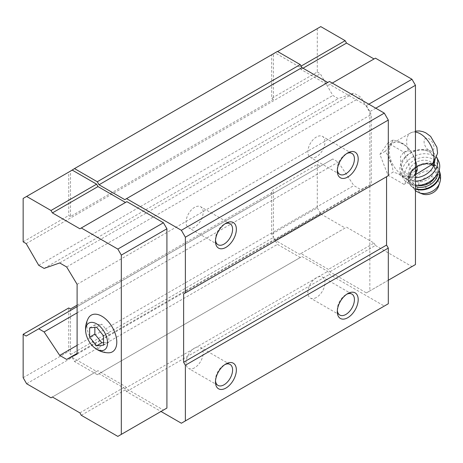 <?xml version="1.0" encoding="UTF-8"?>
<svg xmlns="http://www.w3.org/2000/svg" width="463" height="463" viewBox="0 0 463 463"><rect width="100%" height="100%" fill="white"/><g stroke="black" fill="none" stroke-linecap="round" stroke-linejoin="round"><path stroke-width="0.35" stroke-dasharray="2.31 1.74" d="M433.339 163.665L434.497 158.867L433.9 156.893L429.004 151.129L421.857 149.943L408.696 151.152L403.777 152.246L400.449 156.72L401.236 168.376L405.929 173.694L412.307 174.997L419.067 172.641M402.926 175.431A19.324 11.158 -120 0 0 412.585 176.386A19.324 11.158 -120 0 0 412.585 154.075A19.324 11.158 -120 0 0 393.266 142.917A19.324 11.158 -120 0 0 390.303 158.404A19.324 11.158 -120 0 0 402.926 175.431M72.234 170.1L70.492 171.107L70.492 216.528L273.43 99.36L273.43 53.94L271.694 54.947L271.694 98.353L273.43 99.36M79.891 228.786L126.885 201.654M26.628 383.74L72.234 357.413L96.599 371.476L97.988 370.672L125.49 386.553L126.885 388.961L163.433 410.068L117.834 436.395M72.234 357.413L74.497 361.528L97.294 374.694L99.036 373.687L124.796 388.561L126.538 391.576L160.997 411.474M329.477 81.471L124.796 199.646M277.435 51.428L273.43 53.94L275.172 52.932L299.538 67.002L300.933 69.415L328.429 85.29L329.824 84.486L366.372 105.587L369.856 111.618L369.856 290.891L366.372 292.9L329.824 271.798L328.429 269.385L300.933 253.51L299.538 254.314L275.172 240.245L273.43 237.432L277.435 244.366L300.238 257.526L301.974 256.525L327.735 271.393L329.477 274.409L384.302 306.06L388.307 303.751M70.492 170.905L273.43 53.737M320.772 26.605L317.294 28.619L317.294 72.025L271.694 98.353M317.294 72.025L320.321 73.779L332.851 95.482L338.25 98.596L353.842 93.132L360.804 97.149L371.245 114.511L371.245 184.291L360.804 189.599L353.842 185.576L338.25 162.102L332.851 158.988L320.321 166.223L317.294 164.475L271.694 190.802L271.694 234.214L273.43 237.23L273.43 191.809L271.694 190.802M26.177 243.596L320.321 73.779M23.15 241.848L68.75 215.521L70.492 216.528M38.713 265.305L332.851 95.482M44.107 268.418L338.25 98.596M59.698 262.949L353.842 93.132M66.66 266.972L360.804 97.149M77.107 284.334L371.245 114.511M77.107 354.114L371.245 184.291M77.107 353.391L360.804 189.599M77.107 345.352L353.842 185.576M77.107 312.872L338.25 162.102M77.107 306.645L332.851 158.988M26.177 336.045L320.321 166.223M77.107 305.158L273.43 191.809M70.492 354.594L273.43 237.432M70.492 308.977L70.492 354.398L68.75 351.382L68.75 307.97M74.497 361.528L277.435 244.366M97.294 374.694L300.238 257.526M99.036 373.687L301.974 256.525M124.796 388.561L327.735 271.393M126.538 391.576L329.477 274.409M181.363 423.228L384.302 306.06M386.564 176.733L388.307 175.732M337.353 169.834A12.102 6.986 -60 0 1 337.307 168.827A12.102 6.986 -60 0 1 345.867 154.005A12.102 6.986 -60 0 1 346.764 153.542M316.42 156.772A12.102 6.986 -60 0 1 310.372 157.374A12.102 6.986 -60 0 1 310.372 143.397A12.102 6.986 -60 0 1 322.474 136.406A12.102 6.986 -60 0 1 324.332 146.105A12.102 6.986 -60 0 1 316.42 156.772M215.521 240.175A12.102 6.986 -60 0 1 215.474 239.168A12.102 6.986 -60 0 1 224.034 224.347A12.102 6.986 -60 0 1 224.925 223.884M194.587 227.113A12.102 6.986 -60 0 1 188.539 227.709A12.102 6.986 -60 0 1 188.539 213.738A12.102 6.986 -60 0 1 200.641 206.747A12.102 6.986 -60 0 1 202.493 216.447A12.102 6.986 -60 0 1 194.587 227.113M215.521 380.858A12.102 6.986 -60 0 1 215.474 379.851A12.102 6.986 -60 0 1 224.034 365.029A12.102 6.986 -60 0 1 224.925 364.566M194.587 367.796A12.102 6.986 -60 0 1 188.539 368.392A12.102 6.986 -60 0 1 188.539 354.421A12.102 6.986 -60 0 1 200.641 347.429A12.102 6.986 -60 0 1 202.493 357.129A12.102 6.986 -60 0 1 194.587 367.796M337.353 310.517A12.102 6.986 -60 0 1 337.307 309.51A12.102 6.986 -60 0 1 345.867 294.688A12.102 6.986 -60 0 1 346.764 294.225M316.42 297.454A12.102 6.986 -60 0 1 310.372 298.056A12.102 6.986 -60 0 1 310.372 284.079A12.102 6.986 -60 0 1 322.474 277.088A12.102 6.986 -60 0 1 324.332 286.788A12.102 6.986 -60 0 1 316.42 297.454M70.492 171.107L68.75 172.109L68.75 215.521M23.15 198.436L68.75 172.109M23.15 377.71L68.75 351.382M50.999 397.804L96.599 371.476M52.388 396.999L97.988 370.672M79.891 412.88L125.49 386.553M81.28 415.288L126.885 388.961M88.352 318.174A21.171 12.223 -120 0 0 101.819 350.775A21.171 12.223 -120 0 0 108.359 352.818M375.771 108.203L369.856 111.618M368.808 104.181L366.372 105.587M332.26 83.08L329.824 84.486M375.424 58.159L328.429 85.29M303.022 68.206L300.933 69.415M301.106 66.099L299.538 67.002M277.609 51.526L275.172 52.932M317.294 28.619L271.694 54.947M317.294 164.475L317.294 207.887L271.694 234.214M317.294 207.887L320.772 213.918L275.172 240.245M320.772 213.918L345.143 227.987L299.538 254.314M345.143 227.987L300.933 253.51M346.532 227.183L374.035 243.058L328.429 269.385M374.035 243.058L375.424 245.471L329.824 271.798M375.424 245.471L411.977 266.572L366.372 292.9M411.977 266.572L415.456 264.564M388.307 280.237L369.856 290.891M387.925 175.107L404.002 184.39L412.041 172.954L404.002 152.234L387.925 142.951L379.886 154.387L387.925 175.107L393.197 172.068L398.695 173.891A20.378 11.766 -120 0 0 402.405 176.594A20.378 11.766 -120 0 0 406.109 178.174L409.275 181.346L412.608 177.589A20.378 11.766 -120 0 0 415.456 174.534M412.608 177.589L415.456 173.538M415.456 160.447A20.378 11.766 -120 0 0 412.608 154.104L409.275 149.19L406.109 146.013A20.378 11.766 -120 0 0 398.695 141.736L393.197 139.907L387.925 142.951M415.456 161.442L412.608 154.104M406.109 146.013L398.695 141.736M393.197 139.907L392.196 142.315A20.378 11.766 -120 0 0 388.492 147.587L385.158 151.349L388.492 156.257A20.378 11.766 -120 0 0 392.196 165.806L393.197 172.068M392.196 142.315L388.492 147.587M388.492 156.257L392.196 165.806M398.695 173.891L406.109 178.174M409.275 149.19L404.002 152.234M415.456 170.98L412.041 172.954M409.275 181.346L404.002 184.39M385.158 151.349L379.886 154.387M433.9 156.893A17.229 13.045 -25 0 0 433.744 156.54A17.229 13.045 -25 0 0 421.857 149.943M419.281 150.081A17.229 13.045 -25 0 0 402.515 171.113A17.229 13.045 -25 0 0 415.456 177.694M434.618 162.131A17.229 13.045 -25 0 0 434.497 158.867M426.209 187.949A3.258 2.465 -25 0 0 431.383 185.704A3.258 2.465 -25 0 0 427.395 183.4A3.258 2.465 -25 0 0 426.209 187.949M438.525 186.392A11.077 8.386 -25 0 0 432.888 176.993A11.077 8.386 -25 0 0 419.501 182.37A11.077 8.386 -25 0 0 421.122 193.384A11.077 8.386 -25 0 0 422.32 193.951M412.718 180.518A13.537 10.25 -25 0 0 428.692 178.741A13.537 10.25 -25 0 0 433.796 165.389A13.537 10.25 -25 0 0 417.192 161.824A13.537 10.25 -25 0 0 409.263 176.837A13.537 10.25 -25 0 0 412.718 180.518M410.316 183.082A17.229 13.045 -25 0 0 437.685 171.217A17.229 13.045 -25 0 0 416.584 159.035A17.229 13.045 -25 0 0 410.316 183.082M438.669 161.274A19.689 14.909 -25 0 0 414.518 156.095A19.689 14.909 -25 0 0 402.978 177.931A19.689 14.909 -25 0 0 408.007 183.284A19.689 14.909 -25 0 0 415.456 185.426M436.881 157.484A19.689 14.909 -25 0 0 436.65 156.957A19.689 14.909 -25 0 0 423.072 149.416A19.689 14.909 -25 0 0 404.697 157.449A19.689 14.909 -25 0 0 400.964 173.608A19.689 14.909 -25 0 0 405.993 178.967A19.689 14.909 -25 0 0 415.456 181.143M96.599 327.225L101.819 324.21L94.857 324.835L94.857 327.382M103.562 335.883L108.782 332.874L101.819 324.21M89.637 327.845L94.857 324.835M103.562 345.166L108.782 342.157L108.782 332.874M103.562 342.62L108.782 342.157M429.033 150.307A7.014 4.051 -120 0 0 433.327 144.196A7.014 4.051 -120 0 0 424.739 139.236A7.014 4.051 -120 0 0 429.033 150.307M415.456 132.053A19.324 11.158 -120 0 0 410.669 132.869A19.324 11.158 -120 0 0 408.696 151.152M439.665 183.07A14.098 10.672 -25 0 0 432.494 171.107A14.098 10.672 -25 0 0 415.456 177.954A14.098 10.672 -25 0 0 417.51 191.971A14.098 10.672 -25 0 0 419.044 192.695M439.08 170.448A16.246 12.298 -25 0 0 438.698 169.487L439.103 170.372A16.246 12.298 -25 0 0 438.941 170.008A16.246 12.298 -25 0 0 419.021 165.737A16.246 12.298 -25 0 0 409.5 183.747A16.246 12.298 -25 0 0 413.644 188.169A16.246 12.298 -25 0 0 415.456 189.02M415.456 190.802L409.257 183.226C401.444 168.833 432.685 154.254 438.698 169.487A16.246 12.298 -25 0 0 418.778 165.216A16.246 12.298 -25 0 0 409.257 183.226A16.246 12.298 -25 0 0 413.401 187.648A16.246 12.298 -25 0 0 415.456 188.591M437.743 173.556A14.77 11.181 -25 0 0 418.193 165.667A14.77 11.181 -25 0 0 413.957 185.744A14.77 11.181 -25 0 0 415.456 186.467M434.792 177.595A13.537 10.25 -25 0 0 435.498 169.03A13.537 10.25 -25 0 0 418.893 165.47A13.537 10.25 -25 0 0 410.959 180.477A13.537 10.25 -25 0 0 414.42 184.164A13.537 10.25 -25 0 0 417.973 185.443M393.266 142.917L410.669 132.869L415.456 131.127M415.456 174.73L412.585 176.386M337.307 168.827L337.307 171.009M345.867 154.005L347.754 152.917M351.921 153.409L322.474 136.406M339.813 174.372L310.372 157.374M215.474 239.168L215.474 241.345M224.034 224.347L225.915 223.259M230.082 223.751L200.641 206.747M217.98 244.713L188.539 227.709M215.474 379.851L215.474 382.027M224.034 365.029L225.915 363.941M230.082 364.433L200.641 347.429M217.98 385.395L188.539 368.392M337.307 309.51L337.307 311.692M345.867 294.688L347.754 293.6M351.921 294.092L322.474 277.088M339.813 315.054L310.372 298.056M402.515 171.113L401.236 168.376M433.796 165.389L435.498 169.03C431.4 156.94 404.326 169.574 410.959 180.477L409.263 176.837M436.887 157.461L436.65 156.957M402.978 177.931L400.964 173.608"/><path stroke-width="0.69" d="M103.562 345.166L103.562 335.883L96.599 327.225L89.637 327.845L89.637 337.128L96.599 345.792L103.562 345.166M96.599 349.171A15.505 8.953 -120 0 0 107.532 341.879A15.505 8.953 -120 0 0 94.973 323.047A15.505 8.953 -120 0 0 85.904 333.134A15.505 8.953 -120 0 0 94.174 347.453A15.505 8.953 -120 0 0 96.599 349.171M415.456 174.73L433.339 163.665L437.587 153.149L436.893 147.199L430.619 136.388L425.775 132.829L422.858 131.625L419.443 130.948L415.456 131.127M160.997 411.474L181.363 423.228L185.362 420.919L185.362 365.249L183.626 362.234L183.626 293.901L185.362 292.894L185.362 237.224L181.363 230.29L126.538 198.639L124.796 199.646L99.036 184.772L97.294 181.756L74.497 168.596L70.492 171.107M125.49 202.458L97.988 186.583L96.599 184.17L72.234 170.1L23.15 198.436L23.15 241.848L26.177 243.596L38.713 265.305L44.107 268.418L59.698 262.949L66.66 266.972L77.107 284.334L77.107 354.114L66.66 359.421L77.107 353.391M163.433 410.068L166.917 408.053L166.917 228.786L163.433 222.755L126.885 201.654L79.891 228.786L52.388 212.911L97.988 186.583M185.362 237.224L388.307 120.062L384.302 113.128L329.477 81.471L126.538 198.639M181.363 230.29L384.302 113.128M327.735 82.478L301.974 67.604L300.238 64.588L277.435 51.428L74.497 168.596M99.036 184.772L301.974 67.604M97.294 181.756L300.238 64.588M66.66 359.421L59.698 355.399L77.107 345.352M59.698 355.399L44.107 331.925L77.107 312.872M44.107 331.925L38.713 328.811L77.107 306.645M38.713 328.811L26.177 336.045L23.15 334.298L68.75 307.97L70.492 308.977L77.107 305.158M185.362 420.919L388.307 303.751L388.307 248.081L386.564 245.066L386.564 176.733L183.626 293.901M347.754 317.716A14.77 8.525 -60 0 1 337.307 311.692A14.77 8.525 -60 0 1 347.754 293.6A14.77 8.525 -60 0 1 358.194 299.63A14.77 8.525 -60 0 1 347.754 317.716M225.915 388.058A14.77 8.525 -60 0 1 215.474 382.027A14.77 8.525 -60 0 1 225.915 363.941A14.77 8.525 -60 0 1 236.361 369.972A14.77 8.525 -60 0 1 225.915 388.058M185.362 365.249L388.307 248.081M183.626 362.234L386.564 245.066M185.362 292.894L388.307 175.732L388.307 120.062M225.915 247.375A14.77 8.525 -60 0 1 215.474 241.345A14.77 8.525 -60 0 1 225.915 223.259A14.77 8.525 -60 0 1 236.361 229.289A14.77 8.525 -60 0 1 225.915 247.375M347.754 177.034A14.77 8.525 -60 0 1 337.307 171.009A14.77 8.525 -60 0 1 347.754 152.917A14.77 8.525 -60 0 1 358.194 158.948A14.77 8.525 -60 0 1 347.754 177.034M346.764 153.542A12.102 6.986 -60 0 1 351.921 153.409A12.102 6.986 -60 0 1 353.773 163.103A12.102 6.986 -60 0 1 345.867 173.77A12.102 6.986 -60 0 1 339.813 174.372A12.102 6.986 -60 0 1 337.353 169.834M224.925 223.884A12.102 6.986 -60 0 1 230.082 223.751A12.102 6.986 -60 0 1 231.94 233.445A12.102 6.986 -60 0 1 224.034 244.111A12.102 6.986 -60 0 1 217.98 244.713A12.102 6.986 -60 0 1 215.521 240.175M224.925 364.566A12.102 6.986 -60 0 1 230.082 364.433A12.102 6.986 -60 0 1 231.94 374.127A12.102 6.986 -60 0 1 224.034 384.794A12.102 6.986 -60 0 1 217.98 385.395A12.102 6.986 -60 0 1 215.521 380.858M346.764 294.225A12.102 6.986 -60 0 1 351.921 294.092A12.102 6.986 -60 0 1 353.773 303.786A12.102 6.986 -60 0 1 345.867 314.452A12.102 6.986 -60 0 1 339.813 315.054A12.102 6.986 -60 0 1 337.353 310.517M23.15 334.298L23.15 377.71L26.628 383.74L50.999 397.804L52.388 396.999L79.891 412.88L81.28 415.288L117.834 436.395L121.312 434.381L121.312 255.113L117.834 249.082L163.433 222.755M121.312 255.113L166.917 228.786M117.834 249.082L81.28 227.981M52.388 212.911L50.999 210.497L96.599 184.17M50.999 210.497L26.628 196.428M121.312 434.381L166.917 408.053M94.174 347.453L97.502 349.791C100.847 351.712 104.464 352.725 108.359 352.818A21.171 12.223 -120 0 0 112.405 327.382A21.171 12.223 -120 0 0 88.352 318.174C85.817 322.925 85.001 327.914 85.904 333.134M388.307 280.237L415.456 264.564L415.456 85.29L375.771 108.203M415.456 85.29L411.977 79.26L368.808 104.181M411.977 79.26L375.424 58.159L332.26 83.08M374.035 58.963L346.532 43.088L303.022 68.206M346.532 43.088L345.143 40.675L301.106 66.099M345.143 40.675L320.772 26.605L277.609 51.526M415.456 174.534A20.378 11.766 -120 0 0 416.312 172.317L417.313 169.909L416.312 163.653A20.378 11.766 -120 0 0 415.456 160.447M415.456 173.538L416.312 172.317M416.312 163.653L415.456 161.442M417.313 169.909L415.456 170.98M415.456 177.694A17.229 13.045 -25 0 0 434.618 162.131M439.665 183.07A14.098 10.672 -25 0 1 419.044 192.695L422.32 193.951A11.077 8.386 -25 0 0 438.525 186.392L439.665 183.07C441.112 178.649 440.869 174.296 438.941 170.008M415.456 185.426A19.689 14.909 -25 0 0 434.549 177.85A19.689 14.909 -25 0 0 438.669 161.274L436.887 157.461M415.456 181.143A19.689 14.909 -25 0 0 436.881 157.484M89.637 337.128L94.857 334.118L101.819 342.776L103.562 342.62M94.857 327.382L94.857 334.118M96.599 345.792L101.819 342.776M431.967 164.591A19.324 11.158 -120 0 0 430.85 145.613A19.324 11.158 -120 0 0 415.456 132.053M415.456 189.02A16.246 12.298 -25 0 0 433.553 185.484A16.246 12.298 -25 0 0 439.103 170.378M415.456 188.591A16.246 12.298 -25 0 0 433.108 185.125A16.246 12.298 -25 0 0 439.08 170.448M415.456 186.467A14.77 11.181 -25 0 0 429.82 184.818A14.77 11.181 -25 0 0 437.743 173.556M417.973 185.443A13.537 10.25 -25 0 0 434.792 177.595M419.044 192.695L415.456 190.802"/></g></svg>
